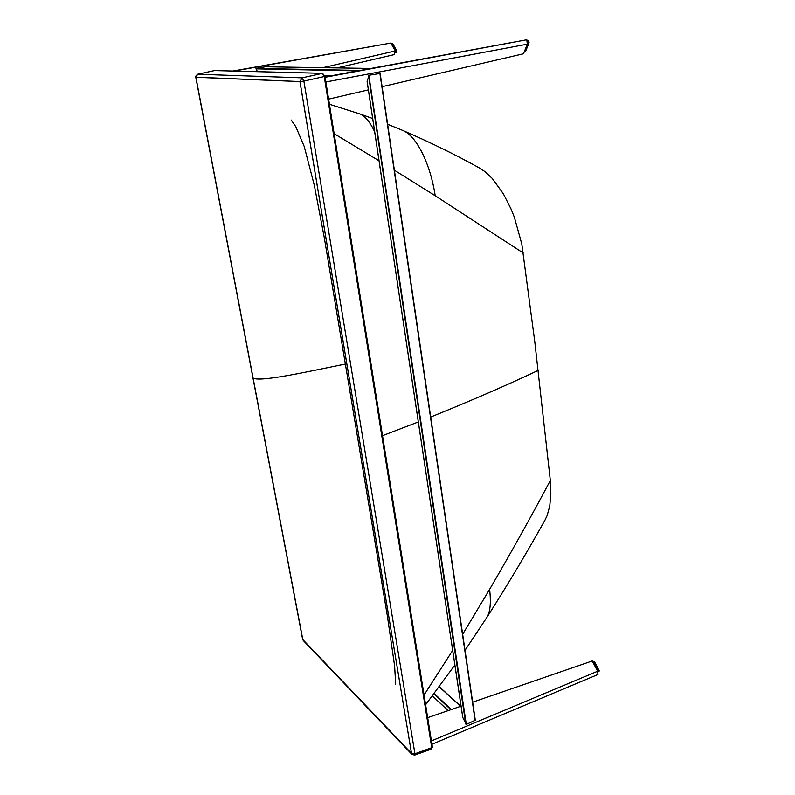 <?xml version="1.0" encoding="UTF-8"?>
<svg xmlns="http://www.w3.org/2000/svg" width="795" height="795" viewBox="0 0 795 795"><rect width="100%" height="100%" fill="white"/><g stroke="black" fill="none" stroke-linecap="round" stroke-linejoin="round"><path stroke-width="1.19" d="M526.032 47.611L526.479 46.269M526.22 47.611L526.747 45.593M524.591 51.009L524.968 51.367L526.558 47.362M524.899 51.427L525.654 51.238L529.072 42.672L528.685 41.916M527.065 42.026L526.906 40.615M526.767 46.835L528.377 42.801L527.999 42.036L527.264 43.785M527.463 43.278L527.781 40.396M595.952 668.009L595.028 666.071M596.22 668.237L595.843 666.319L594.809 665.822M596.379 668.217L596.409 666.737L595.117 665.683M597.701 671.835L597.274 669.281L598.695 671.169L596.409 666.737M596.131 666.2L593.805 661.778L594.342 664.531L593.06 662.454M598.516 671.417L599.231 670.801L594.451 661.639L593.766 661.768L594.322 661.529M393.982 48.565L393.187 47.183M394.131 48.823L393.068 46.975M394.34 49.191L394.211 47.392L393.436 46.835M394.896 50.164L395.99 51.317L396.139 50.8L394.211 47.392M395.085 51.774L395.761 52.251L395.254 51.188M396.099 50.681L396.735 50.82L395.721 52.003M393.962 46.965L392.024 43.626L392.68 46.299M396.695 50.572L392.68 43.566L392.015 43.626M395.622 52.639L396.327 51.894M257.332 71.649L256.05 68.43L265.371 66.79M253.098 378.092L302.806 639.577L411.502 753.412L299.944 81.587L195.918 77.274L253.098 378.092C260.273 382.405 309.881 371.176 343.45 364.458L345.755 363.991M411.522 753.491L299.973 81.567L195.898 77.185L302.776 639.558L411.969 754.435L414.702 755.101L414.93 753.749L411.542 753.461M431.496 749.039L431.745 747.688L414.93 753.749L303.869 81.1L299.973 81.567M432.241 746.744L431.745 747.688L324.231 76.578L322.492 73.339L325.066 76.36L303.869 81.1L302.15 77.84L299.934 81.478M322.73 73.309L214.6 70.566L322.492 73.339L302.15 77.84L197.717 74.233L195.898 77.185M214.233 70.606L197.577 74.263M214.561 70.566L197.657 74.243C195.57 76.101 194.954 77.095 195.779 77.224L195.888 77.254M523.309 253.048L435.203 195.749C430.373 163.879 416.61 135.975 402.827 130.469C430.334 142.375 455.843 154.866 479.355 167.954L485.089 171.72L492.214 178.418L503.354 193.791L511.016 208.916L514.355 217.254L521.788 243.956L534.787 341.79L550.329 480.498L550.865 494.152L549.762 505.958L547.129 515.617L545.012 520.059M324.956 76.33L432.371 746.972L431.516 749.029L414.702 755.101M475.291 720.22L466.297 724.414L462.76 717.468M462.789 717.448L367.161 81.627M367.111 81.517L369.089 75.227L380.159 73.448M380.139 73.379L475.311 720.32L380.129 73.557M466.297 724.414L368.86 75.316M382.107 86.685L523.498 53.762L527.314 44.172L325.96 81.965M328.703 99.117L368.363 89.885M527.314 44.172L526.817 39.75L325.205 77.264M526.817 39.75L325.145 76.886M431.397 740.93L597.631 671.238L597.989 674.468L431.933 744.289M597.631 671.238L592.275 660.953L472.637 702.174M461.06 706.169L427.68 717.666M322.919 67.674L395.334 50.92L390.822 43.059L234.118 71.063M390.822 43.059L232.885 71.033M395.334 50.92L394.29 54.587L337.08 67.903M524.968 51.367L525.654 51.238M529.072 42.672L528.377 42.801M529.043 42.373L528.347 42.503M528.784 41.966L528.089 42.095M528.079 41.102L527.383 41.231M528.039 40.803L527.353 40.933M598.655 671.04L599.231 670.801M594.451 661.639L593.875 661.877M598.625 671.626L598.049 671.864M598.595 671.407L598.019 671.656M599.251 671.01L598.675 671.258M392.68 43.566L392.084 43.675M396.258 52.48L395.662 52.589M396.357 52.142L395.761 52.251M396.635 51.158L396.039 51.268M396.735 50.82L396.129 50.93M330.104 75.962L324.946 75.813L330.074 75.972M331.634 75.674L324.857 75.485M265.222 66.78L370.609 68.43L265.291 66.78M256.05 68.43L359.936 70.417M255.901 68.847L357.472 70.874M434.149 693.488L451.431 709.478M460.623 706.318L439.138 686.791M433.861 693.886L450.894 709.667M460.732 706.278L439.198 686.711M448.191 710.601L432.371 695.864M435.203 195.749L394.39 170.229M379.026 160.789L334.248 133.739M382.554 435.66L418.319 421.966M430.701 417.047C470.819 400.819 506.654 385.277 538.205 370.4M424.053 695.019L452.673 650.389M462.65 634.281L489.611 589.353C511.284 552.247 531.527 515.965 550.329 480.498M489.611 589.353C491.131 602.729 490.237 612.041 486.947 617.288L465.015 650.35M372.676 118.515L359.459 113.804C364.945 115.851 370.013 121.854 374.674 131.801M454.869 664.978L454.283 665.803L454.849 664.849M379.871 73.2L475.152 720.707M368.592 75.734L465.761 724.066M528.685 41.906L527.999 42.036M599.082 671.179L598.506 671.417M439.238 686.661L460.802 706.258M432.341 695.903L448.132 710.621M395.681 684.127L394.618 666.021L387.423 616.324L324.34 237.963L314.343 185.464L304.247 146.528L295.79 126.644L291.189 120.035M302.627 639.279L195.779 77.224M303.223 640.472L411.969 754.435M545.3 519.542C527.363 551.809 507.916 584.385 486.947 617.288M402.827 130.469L387.622 124.239M359.459 113.804L329.537 104.304M454.283 665.803L425.613 704.748M462.789 717.656L367.101 81.487"/></g></svg>

